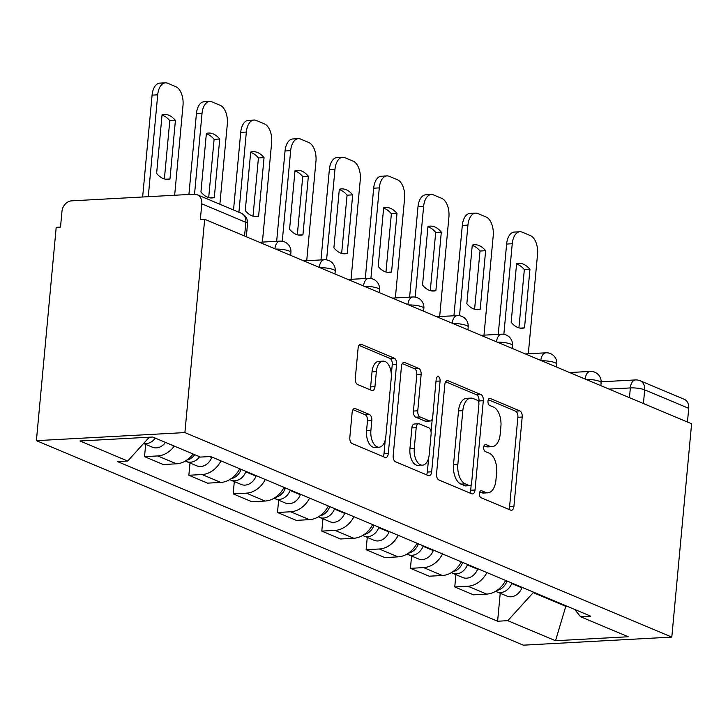 <?xml version="1.0" encoding="UTF-8"?>
<svg xmlns="http://www.w3.org/2000/svg" width="728" height="728" viewBox="0 0 728 728"><rect width="100%" height="100%" fill="white"/><g stroke="black" fill="none" stroke-linecap="round" stroke-linejoin="round"><path stroke-width="1.09" d="M479.415 493.411A3.576 1.975 86.9 0 0 481.044 497.706L510.674 510.146A5.105 2.821 86.9 0 0 511.411 510.283A5.105 2.821 86.9 0 0 513.923 506.36L522.204 417.044A5.105 2.821 86.9 0 0 519.883 410.911L490.253 398.471A3.576 1.975 86.9 0 0 489.735 398.38A3.576 1.975 86.9 0 0 487.978 401.128A3.576 1.975 86.9 0 0 489.607 405.414L493.438 407.025A16.334 9.018 86.9 0 1 500.891 426.654L500.2 434.097A16.334 9.018 86.9 0 1 492.164 446.655A16.334 9.018 86.9 0 1 489.808 446.228L485.967 444.617A3.576 1.975 86.9 0 0 485.458 444.526A3.576 1.975 86.9 0 0 483.701 447.265A3.576 1.975 86.9 0 0 485.33 451.56L489.161 453.171A16.334 9.018 86.9 0 1 496.614 472.8L495.923 480.243A16.334 9.018 86.9 0 1 487.887 492.801A16.334 9.018 86.9 0 1 485.521 492.374L481.69 490.763A3.576 1.975 86.9 0 0 481.172 490.663A3.576 1.975 86.9 0 0 479.415 493.411M355.391 408.59A5.105 2.821 86.9 0 0 354.654 408.454A5.105 2.821 86.9 0 0 352.143 412.376L349.822 437.437A5.105 2.821 86.9 0 0 352.152 443.57L385.057 457.393A5.105 2.821 86.9 0 0 385.795 457.521A5.105 2.821 86.9 0 0 388.306 453.599L396.587 364.282A5.105 2.821 86.9 0 0 394.257 358.149L361.352 344.335A5.105 2.821 86.9 0 0 360.615 344.198A5.105 2.821 86.9 0 0 358.103 348.121L355.3 378.387A5.105 2.821 86.9 0 0 357.63 384.521L371.708 390.436A5.105 2.821 86.9 0 0 372.445 390.572A5.105 2.821 86.9 0 0 374.956 386.65L376.349 371.635A13.65 7.535 86.9 0 1 383.065 361.143A13.65 7.535 86.9 0 1 391.264 377.905L385.813 436.7A13.65 7.535 86.9 0 1 379.097 447.201A13.65 7.535 86.9 0 1 370.898 430.439L371.808 420.638A5.105 2.821 86.9 0 0 369.478 414.505L355.391 408.59L353.935 408.672M184.894 432.587L204.677 219.264L691.6 423.769L671.808 637.091L184.894 432.587L36.4 440.658L523.323 645.172L671.808 637.091M436.545 473.855A5.105 2.821 86.9 0 0 438.875 479.989L471.771 493.812A5.105 2.821 86.9 0 0 472.508 493.948A5.105 2.821 86.9 0 0 475.02 490.026L483.31 400.709A5.105 2.821 86.9 0 0 480.98 394.576L448.075 380.753A5.105 2.821 86.9 0 0 447.338 380.626A5.105 2.821 86.9 0 0 444.826 384.548L436.545 473.855M428.41 475.602L395.513 461.779A5.105 2.821 86.9 0 1 393.184 455.646L401.465 366.339A5.105 2.821 86.9 0 1 403.976 362.408A5.105 2.821 86.9 0 1 404.713 362.544L418.8 368.459A5.105 2.821 86.9 0 1 421.13 374.592L417.763 410.81A5.105 2.821 86.9 0 0 420.092 416.944L429.438 420.866A5.105 2.821 86.9 0 0 430.175 421.002A5.105 2.821 86.9 0 0 432.687 417.08L436.181 379.37A3.576 1.975 86.9 0 1 437.938 376.622A3.576 1.975 86.9 0 1 440.085 381.008L431.659 471.808A5.105 2.821 86.9 0 1 429.147 475.739A5.105 2.821 86.9 0 1 428.41 475.602M204.677 219.264L200.355 219.501L201.802 203.831A10.401 8.372 -67.2 0 0 197.17 194.713A10.401 8.372 -67.2 0 0 194.085 194.194L71.572 200.855A10.401 8.372 -67.2 0 0 61.971 211.429L60.515 227.1L56.193 227.336L36.4 440.658M643.425 403.539L644.69 389.844A10.401 8.372 112.8 0 0 640.058 380.726L684.092 399.217A10.401 8.372 112.8 0 1 688.724 408.335L644.69 389.844A10.401 2.248 -174.7 0 0 630.348 387.924L609.018 389.089M687.45 422.031L688.724 408.335M486.877 572.563A23.915 19.265 112.8 0 1 467.958 586.231L486.714 594.103A23.915 19.265 -67.2 0 0 505.632 580.444M486.714 594.103L473.509 594.822L454.754 586.95L455.901 574.647M467.958 586.231L454.754 586.95M411.575 556.037L410.437 568.331L429.192 576.203L442.397 575.493A23.915 19.265 -67.2 0 0 461.315 561.825M442.56 553.953A23.915 19.265 112.8 0 1 423.641 567.613L410.437 568.331M367.258 537.428L366.12 549.722L384.875 557.593L398.079 556.875A23.915 19.265 -67.2 0 0 416.998 543.215M398.243 535.335A23.915 19.265 112.8 0 1 379.324 549.003L366.12 549.722M322.941 518.809L321.803 531.103L340.558 538.984L353.753 538.265A23.915 19.265 -67.2 0 0 372.681 524.597M353.926 516.725A23.915 19.265 112.8 0 1 335.007 530.384L321.803 531.103M278.624 500.2L277.486 512.494L296.232 520.365L309.436 519.646A23.915 19.265 -67.2 0 0 328.364 505.987M309.609 498.116A23.915 19.265 112.8 0 1 290.69 511.775L277.486 512.494M234.307 481.581L233.169 493.875L251.915 501.756L265.119 501.037A23.915 19.265 -67.2 0 0 284.047 487.378M265.292 479.497A23.915 19.265 112.8 0 1 246.373 493.156L233.169 493.875M189.99 462.972L188.852 475.266L207.598 483.137L220.802 482.418A23.915 19.265 -67.2 0 0 239.73 468.759M220.975 460.888A23.915 19.265 112.8 0 1 202.056 474.547L188.852 475.266M145.673 444.353L144.535 456.656L163.281 464.528L176.485 463.809A23.915 19.265 -67.2 0 0 193.038 453.981M174.292 446.1A23.915 19.265 112.8 0 1 157.739 455.937L144.535 456.656M533.278 592.055L533.224 592.638L565.893 606.36L567.176 606.288M565.947 605.778L555.519 640.722L507.789 620.675L533.224 592.638M574.701 609.445L580.525 616.725L628.246 636.763L555.519 640.722M149.286 437.219L127.691 461.033L117.517 461.579L497.615 621.23L507.789 620.675M127.691 461.033L79.962 440.986L152.689 437.028L200.418 457.075L210.592 456.52L590.699 616.17L580.525 616.725M500.218 593.265L497.615 621.23M479.743 492.001L481.199 492.61A16.334 9.018 86.9 0 0 483.556 493.038L487.887 492.801M492.164 446.655L487.833 446.892A16.334 9.018 86.9 0 1 485.476 446.464L484.029 445.855M508.754 509.345A5.105 2.821 86.9 0 0 509.591 506.597L517.881 417.281A5.105 2.821 86.9 0 0 515.551 411.147L488.306 399.708M478.815 402.748L478.979 400.946A5.105 2.821 86.9 0 0 476.649 394.813L445.663 381.8M469.86 493.011A5.105 2.821 86.9 0 0 470.697 490.253L471.225 484.493M469.351 485.576A3.576 1.975 86.9 0 0 469.869 485.667A3.576 1.975 86.9 0 0 471.626 482.928L478.897 404.531A3.576 1.975 86.9 0 0 477.268 400.236L473.227 398.534A16.334 9.018 86.9 0 0 470.87 398.107A16.334 9.018 86.9 0 0 462.826 410.665L457.857 464.255A16.334 9.018 86.9 0 0 465.31 483.883L469.351 485.576L465.019 485.813A3.576 1.975 86.9 0 0 465.538 485.904L469.869 485.667M470.87 398.107L466.539 398.343A16.334 9.018 86.9 0 0 458.504 410.901L462.826 410.665M465.019 485.813L460.979 484.111A16.334 9.018 86.9 0 1 453.526 464.491L458.504 410.901M402.302 363.581L414.469 368.696L418.8 368.459M430.175 421.002L425.844 421.239A5.105 2.821 86.9 0 1 425.106 421.103L415.761 417.18A5.105 2.821 86.9 0 1 413.44 411.047L416.798 374.829A5.105 2.821 86.9 0 0 414.469 368.696M432.25 419L431.067 431.822M428.646 457.912L427.336 472.044L431.659 471.808M414.278 448.403A13.65 7.535 86.9 0 0 422.477 465.165A13.65 7.535 86.9 0 0 429.202 454.663L431.122 433.952A5.105 2.821 86.9 0 0 428.792 427.818L419.446 423.896A5.105 2.821 86.9 0 0 418.709 423.76A5.105 2.821 86.9 0 0 416.198 427.682L414.278 448.403L409.946 448.63A13.65 7.535 86.9 0 0 418.154 465.401L422.477 465.165M418.709 423.76L414.387 423.996A5.105 2.821 86.9 0 0 411.875 427.918L416.198 427.682M409.946 448.63L411.875 427.918M426.499 474.793A5.105 2.821 86.9 0 0 427.336 472.044M379.097 447.201L374.765 447.438A13.65 7.535 86.9 0 1 366.566 430.667L367.476 420.875A5.105 2.821 86.9 0 0 365.147 414.742L352.98 409.627M383.065 361.143L378.742 361.379A13.65 7.535 86.9 0 0 372.017 371.871L376.349 371.635M369.788 389.635A5.105 2.821 86.9 0 0 370.625 386.887L372.017 371.871M391.336 374.447L392.256 364.519A5.105 2.821 86.9 0 0 389.926 358.385L358.94 345.372M383.137 456.583A5.105 2.821 86.9 0 0 383.974 453.835L385.258 439.949M507.043 581.035L506.861 581.508A12.995 10.474 112.8 0 1 497.133 590.326M524.515 327.882L529.948 269.333A32.496 17.936 86.9 0 0 518.791 263.354A32.496 17.936 86.9 0 0 516.598 263.727L511.165 322.276A32.496 17.936 86.9 0 0 522.322 328.246A32.496 17.936 86.9 0 0 524.515 327.882L520.101 328.119M528.31 353.772L537.537 254.354A15.597 8.609 86.9 0 0 530.421 235.608L522.185 232.15A15.597 8.609 86.9 0 0 519.928 231.741A15.597 8.609 86.9 0 0 512.248 243.734L503.849 334.325M511.875 583.064L511.693 583.538A12.995 10.474 112.8 0 1 496.851 591.855A12.995 10.474 112.8 0 1 495.686 591.254M522.103 587.36L521.921 587.833A12.995 10.474 112.8 0 1 507.079 596.15L496.851 591.855M518.918 327.855L524.324 269.642A32.496 17.936 86.9 0 0 516.562 264.055M498.243 334.38L506.624 244.044A15.597 8.609 -93.1 0 1 514.305 232.05L519.928 231.741M524.324 269.642L529.948 269.333M462.726 562.425L462.544 562.89A12.995 10.474 112.8 0 1 452.816 571.707M480.198 309.273L485.631 250.714A32.496 17.936 86.9 0 0 474.474 244.744A32.496 17.936 86.9 0 0 472.281 245.109L466.848 303.658A32.496 17.936 86.9 0 0 478.005 309.637A32.496 17.936 86.9 0 0 480.198 309.273L475.784 309.509M483.993 335.153L493.22 235.745A15.597 8.609 86.9 0 0 486.104 216.999L477.868 213.532A15.597 8.609 86.9 0 0 475.611 213.122A15.597 8.609 86.9 0 0 467.931 225.125L459.532 315.715M467.558 564.446L467.376 564.919A12.995 10.474 112.8 0 1 452.534 573.236A12.995 10.474 112.8 0 1 451.369 572.645M477.786 568.741L477.604 569.214A12.995 10.474 112.8 0 1 462.762 577.532L452.534 573.236M474.601 309.236L480.007 251.024A32.496 17.936 86.9 0 0 472.245 245.445M453.926 315.77L462.307 225.425A15.597 8.609 -93.1 0 1 469.979 213.431L475.611 213.122M480.007 251.024L485.631 250.714M418.409 543.807L418.227 544.28A12.995 10.474 112.8 0 1 408.499 553.098M435.881 290.654L441.314 232.105A32.496 17.936 86.9 0 0 430.157 226.126A32.496 17.936 86.9 0 0 427.964 226.499L422.531 285.048A32.496 17.936 86.9 0 0 433.688 291.027A32.496 17.936 86.9 0 0 435.881 290.654L431.467 290.9M439.676 316.544L448.903 217.126A15.597 8.609 86.9 0 0 441.787 198.38L433.551 194.922A15.597 8.609 86.9 0 0 431.295 194.513A15.597 8.609 86.9 0 0 423.614 206.506L415.215 297.097M423.241 545.836L423.059 546.309A12.995 10.474 112.8 0 1 408.217 554.627A12.995 10.474 112.8 0 1 407.052 554.026M433.469 550.131L433.287 550.605A12.995 10.474 112.8 0 1 418.445 558.922L408.217 554.627M430.284 290.627L435.69 232.414A32.496 17.936 86.9 0 0 427.928 226.827M409.609 297.151L417.99 206.816A15.597 8.609 -93.1 0 1 425.662 194.822L431.295 194.513M435.69 232.414L441.314 232.105M374.092 525.197L373.91 525.662A12.995 10.474 112.8 0 1 364.182 534.489M391.564 272.044L396.997 213.495A32.496 17.936 86.9 0 0 385.84 207.516A32.496 17.936 86.9 0 0 383.647 207.88L378.214 266.43A32.496 17.936 86.9 0 0 389.371 272.409A32.496 17.936 86.9 0 0 391.564 272.044L387.15 272.281M395.359 297.934L404.586 198.517A15.597 8.609 86.9 0 0 397.47 179.771L389.234 176.312A15.597 8.609 86.9 0 0 386.978 175.903A15.597 8.609 86.9 0 0 379.297 187.897L370.898 278.487M378.924 527.227L378.742 527.691A12.995 10.474 112.8 0 1 363.9 536.008A12.995 10.474 112.8 0 1 362.735 535.417M389.152 531.522L388.97 531.986A12.995 10.474 112.8 0 1 374.128 540.303L363.9 536.008M385.967 272.017L391.373 213.795A32.496 17.936 86.9 0 0 383.611 208.217M365.292 278.542L373.673 188.197A15.597 8.609 -93.1 0 1 381.345 176.203L386.978 175.903M391.373 213.795L396.997 213.495M329.775 506.579L329.593 507.052A12.995 10.474 112.8 0 1 319.865 515.87M347.247 253.426L352.68 194.877A32.496 17.936 86.9 0 0 341.523 188.898A32.496 17.936 86.9 0 0 339.33 189.271L333.897 247.82A32.496 17.936 86.9 0 0 345.054 253.799A32.496 17.936 86.9 0 0 347.247 253.426L342.833 253.672M351.042 279.315L360.269 179.898A15.597 8.609 86.9 0 0 353.153 161.152L344.917 157.694A15.597 8.609 86.9 0 0 342.661 157.284A15.597 8.609 86.9 0 0 334.98 169.278L326.581 259.869M334.607 508.608L334.425 509.081A12.995 10.474 112.8 0 1 319.583 517.399A12.995 10.474 112.8 0 1 318.418 516.798M344.835 512.903L344.653 513.376A12.995 10.474 112.8 0 1 329.811 521.694L319.583 517.399M341.65 253.399L347.056 195.186A32.496 17.936 86.9 0 0 339.294 189.608M320.975 259.932L329.356 169.588A15.597 8.609 -93.1 0 1 337.028 157.594L342.661 157.284M347.056 195.186L352.68 194.877M285.458 487.969L285.276 488.433A12.995 10.474 112.8 0 1 275.548 497.26M302.93 234.816L308.363 176.267A32.496 17.936 86.9 0 0 297.206 170.288A32.496 17.936 86.9 0 0 295.013 170.652L289.58 229.211A32.496 17.936 86.9 0 0 300.737 235.18A32.496 17.936 86.9 0 0 302.93 234.816L298.516 235.053M306.725 260.706L315.952 161.288A15.597 8.609 86.9 0 0 308.836 142.542L300.6 139.084A15.597 8.609 86.9 0 0 298.344 138.675A15.597 8.609 86.9 0 0 290.663 150.669L282.264 241.259M290.29 489.999L290.108 490.463A12.995 10.474 112.8 0 1 275.266 498.78A12.995 10.474 112.8 0 1 274.101 498.189M300.518 494.294L300.336 494.758A12.995 10.474 112.8 0 1 285.494 503.075L275.266 498.78M297.333 234.789L302.739 176.567A32.496 17.936 86.9 0 0 294.976 170.989M276.658 241.314L285.039 150.978A15.597 8.609 -93.1 0 1 292.711 138.975L298.344 138.675M302.739 176.567L308.363 176.267M241.141 469.351L240.959 469.824A12.995 10.474 112.8 0 1 231.231 478.642M258.613 216.198L264.046 157.648A32.496 17.936 86.9 0 0 252.889 151.679A32.496 17.936 86.9 0 0 250.696 152.043L245.263 210.592A32.496 17.936 86.9 0 0 256.42 216.571A32.496 17.936 86.9 0 0 258.613 216.198L254.199 216.444M262.408 242.087L271.635 142.67A15.597 8.609 86.9 0 0 264.519 123.933L256.283 120.466A15.597 8.609 86.9 0 0 254.026 120.056A15.597 8.609 86.9 0 0 246.346 132.05L238.911 212.239M245.973 471.38L245.791 471.853A12.995 10.474 112.8 0 1 230.949 480.171A12.995 10.474 112.8 0 1 229.784 479.579M256.201 475.675L256.019 476.148A12.995 10.474 112.8 0 1 241.177 484.466L230.949 480.171M253.016 216.171L258.422 157.958A32.496 17.936 86.9 0 0 250.66 152.38M233.524 209.983L240.722 132.359A15.597 8.609 -93.1 0 1 248.394 120.366L254.026 120.056M258.422 157.958L264.046 157.648M194.758 454.7A12.995 10.474 112.8 0 1 186.914 460.032M214.296 197.588L219.729 139.039A32.496 17.936 86.9 0 0 208.572 133.06A32.496 17.936 86.9 0 0 206.379 133.433L200.946 191.983A32.496 17.936 86.9 0 0 212.103 197.952A32.496 17.936 86.9 0 0 214.296 197.588L209.882 197.825M219.874 204.249L227.318 124.06A15.597 8.609 86.9 0 0 220.202 105.314L211.966 101.856A15.597 8.609 86.9 0 0 209.709 101.447A15.597 8.609 86.9 0 0 202.029 113.441L194.54 194.176M211.884 457.066L211.702 457.539A12.995 10.474 112.8 0 1 196.86 465.856L186.632 461.561A12.995 10.474 112.8 0 1 185.467 460.961M199.59 456.729A12.995 10.474 112.8 0 1 186.632 461.561M208.699 197.561L214.105 139.339A32.496 17.936 86.9 0 0 206.343 133.761M188.916 194.467L196.405 113.75A15.597 8.609 -93.1 0 1 204.077 101.747L209.709 101.447M214.105 139.339L219.729 139.039M149.559 437.2A12.995 10.474 112.8 0 1 147.602 439.075M169.979 178.979L175.412 120.42A32.496 17.936 86.9 0 0 164.255 114.451A32.496 17.936 86.9 0 0 162.062 114.815L156.629 173.364A32.496 17.936 86.9 0 0 167.786 179.343A32.496 17.936 86.9 0 0 169.979 178.979L165.565 179.215M174.665 195.25L183.001 105.451A15.597 8.609 86.9 0 0 175.885 86.705L167.64 83.238A15.597 8.609 86.9 0 0 165.393 82.828A15.597 8.609 86.9 0 0 157.712 94.831L148.266 196.678M155.273 438.11A12.995 10.474 112.8 0 1 143.689 443.388M165.493 442.406A12.995 10.474 112.8 0 1 152.543 447.238L143.598 443.489M164.382 178.942L169.788 120.73A32.496 17.936 86.9 0 0 162.026 115.151M142.643 196.988L152.088 95.131A15.597 8.609 -93.1 0 1 159.76 83.138L165.393 82.828M169.788 120.73L175.412 120.42M629.447 397.67L630.348 387.924A10.401 5.742 86.9 0 1 635.471 379.934L601.173 381.8M202.056 474.547L220.802 482.418M246.373 493.156L265.119 501.037M290.69 511.775L309.436 519.646M335.007 530.384L353.753 538.265M379.324 549.003L398.079 556.875M423.641 567.613L442.397 575.493M157.739 455.937L176.485 463.809M600.864 385.667L601.128 382.773A10.401 2.248 -174.7 0 0 585.931 379.388M585.13 379.061A10.401 5.742 -93.1 0 1 590.217 371.426L569.633 372.545M556.547 367.049L556.811 364.155A10.401 2.248 -174.7 0 0 541.614 360.779M512.23 348.439L512.494 345.545A10.401 2.248 -174.7 0 0 497.297 342.16M467.913 329.82L468.177 326.936A10.401 2.248 -174.7 0 0 452.98 323.55M423.596 311.211L423.86 308.317A10.401 2.248 -174.7 0 0 408.663 304.941M379.279 292.592L379.543 289.708A10.401 2.248 -174.7 0 0 364.346 286.322M334.962 273.983L335.226 271.089A10.401 2.248 -174.7 0 0 320.029 267.713M290.645 255.373L290.909 252.48A10.401 2.248 -174.7 0 0 275.712 249.094M540.813 360.442A10.401 5.742 -93.1 0 1 545.9 352.816L525.316 353.935M496.496 341.832A10.401 5.742 -93.1 0 1 501.583 334.197L480.999 335.317M452.179 323.214A10.401 5.742 -93.1 0 1 457.266 315.588L436.682 316.707M407.862 304.604A10.401 5.742 -93.1 0 1 412.949 296.979L392.365 298.089M363.545 285.986A10.401 5.742 -93.1 0 1 368.632 278.36L348.048 279.479M319.228 267.376A10.401 5.742 -93.1 0 1 324.315 259.75L303.731 260.87M274.911 248.767A10.401 5.742 -93.1 0 1 279.998 241.132L259.414 242.251M244.562 236.018L245.837 222.322L201.802 203.831M246.328 236.755L247.529 223.751A10.401 2.248 -174.7 0 0 245.837 222.322A10.401 8.372 112.8 0 0 241.205 213.204L197.17 194.713M481.199 492.61L485.521 492.374M484.948 444.671L485.967 444.617M485.476 446.464L489.808 446.228M489.234 398.525L490.253 398.471M515.551 411.147L519.883 410.911M517.881 417.281L522.204 417.044M509.591 506.597L513.923 506.36M480.671 490.818L481.69 490.763M446.619 380.835L448.075 380.753M476.649 394.813L480.98 394.576M478.979 400.946L483.31 400.709M470.697 490.253L475.02 490.026M453.526 464.491L457.857 464.255M460.979 484.111L465.31 483.883M403.257 362.626L404.713 362.544M416.798 374.829L421.13 374.592M413.44 411.047L417.763 410.81M415.761 417.18L420.092 416.944M425.106 421.103L429.438 420.866M436.008 381.226L440.085 381.008M365.147 414.742L369.478 414.505M367.476 420.875L371.808 420.638M366.566 430.667L370.898 430.439M370.625 386.887L374.956 386.65M359.896 344.408L361.352 344.335M389.926 358.385L394.257 358.149M392.256 364.519L396.587 364.282M383.974 453.835L388.306 453.599M506.861 581.508L505.396 580.889M521.921 587.833L511.693 583.538M506.624 244.044L512.248 243.734M462.544 562.89L461.079 562.271M477.604 569.214L467.376 564.919M462.307 225.425L467.931 225.125M418.227 544.28L416.762 543.661M433.287 550.605L423.059 546.309M417.99 206.816L423.614 206.506M373.91 525.662L372.445 525.052M388.97 531.986L378.742 527.691M373.673 188.197L379.297 187.897M329.593 507.052L328.128 506.433M344.653 513.376L334.425 509.081M329.356 169.588L334.98 169.278M285.276 488.433L283.811 487.824M300.336 494.758L290.108 490.463M285.039 150.978L290.663 150.669M240.959 469.824L239.494 469.205M256.019 476.148L245.791 471.853M240.722 132.359L246.346 132.05M211.702 457.539L209.437 456.583M196.405 113.75L202.029 113.441M152.088 95.131L157.712 94.831M601.128 382.773A10.401 10.401 0 0 0 590.217 371.426M556.811 364.155A10.401 10.401 0 0 0 545.9 352.816M512.494 345.545A10.401 10.401 0 0 0 501.583 334.197M468.177 326.936A10.401 10.401 0 0 0 457.266 315.588M423.86 308.317A10.401 10.401 0 0 0 412.949 296.979M379.543 289.708A10.401 10.401 0 0 0 368.632 278.36M335.226 271.089A10.401 10.401 0 0 0 324.315 259.75M290.909 252.48A10.401 10.401 0 0 0 279.998 241.132M247.529 223.751A10.401 10.401 0 0 0 241.205 213.204M640.058 380.726A10.401 10.401 0 0 0 635.471 379.934"/></g></svg>

